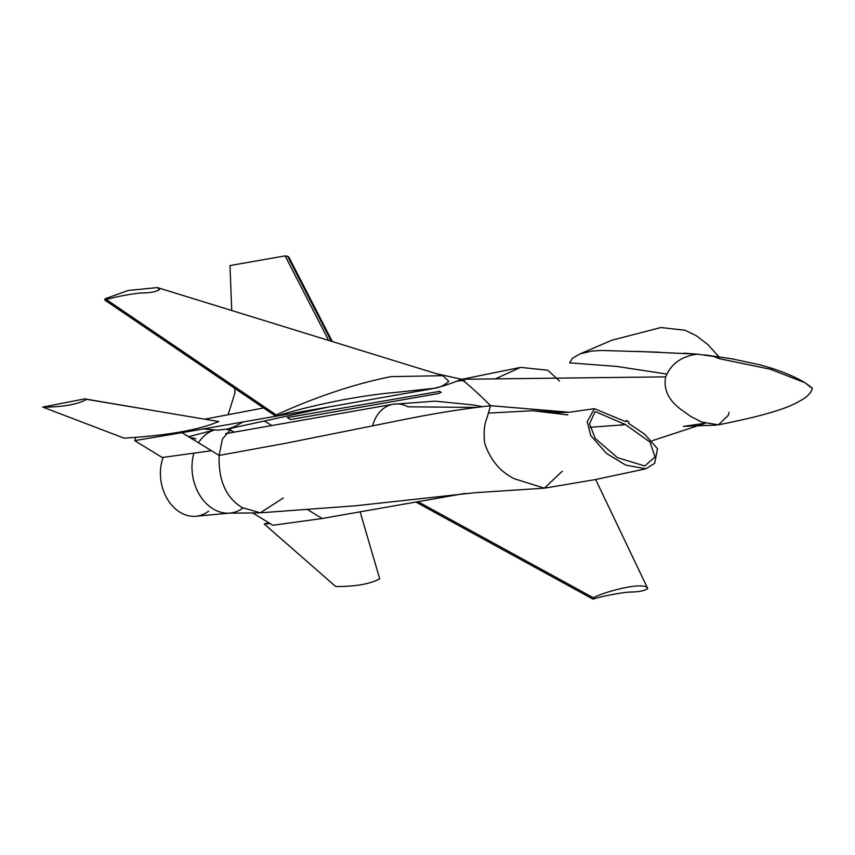<?xml version="1.0" encoding="UTF-8"?>
<svg xmlns="http://www.w3.org/2000/svg" width="855" height="855" viewBox="0 0 855 855"><rect width="100%" height="100%" fill="white"/><g stroke="black" fill="none" stroke-linecap="round" stroke-linejoin="round"><path stroke-width="1.28" d="M625.55 424.657L595.123 411.533L589.544 423.877L595.23 438.433L617.395 457.639L644.798 465.996L655.048 456.923L650.024 442.078L625.55 424.657L590.057 427.297M476.577 407.418L408.027 406.798A36.68 28.012 -100 0 0 393.129 404.244A36.68 28.012 -100 0 1 393.129 404.244L225.56 433.667M373.047 424.187A36.68 28.012 -100 0 0 372.545 425.918A36.68 28.012 -100 0 1 373.047 424.187A36.68 28.012 -100 0 1 393.118 404.255L435.12 401.155L472.42 404.864L482.648 406.659M208.609 511.119A39.629 30.267 -100 0 1 195.977 516.249A39.629 30.267 -100 0 1 167.27 498.914A39.629 30.267 -100 0 1 162.439 459.488A39.629 30.267 -100 0 1 163.166 457.372M193.925 453.15A42.408 32.383 80 0 0 212.948 508.811A42.408 32.383 80 0 0 227.932 513.192A42.408 32.383 80 0 0 230.048 513.086A42.408 32.383 80 0 0 242.938 508.073M271.837 425.544L264.302 421.013M106.394 299.571L276.218 414.953C294.569 406.414 342.182 386.065 391.216 376.627L442.826 375.687L448.779 381.319C444.162 385.723 438.53 388.127 431.861 388.533L393.332 392.669C382.067 393.492 365.855 395.758 344.672 399.488C318.103 404.618 295.285 410.176 276.208 416.15L182.008 432.683L219.147 455.426C218.335 480.328 225.987 497.706 242.104 507.581L260.241 512.818L283.347 497.995M104.748 300.03L105.144 298.726L128.271 290.465L157.395 287.569L159.543 289.546C156.283 291.758 150.427 292.891 141.973 292.955C135.325 293.158 115.265 296.632 104.748 300.03L275.834 416.257L413.125 392.114C435.558 388.245 441.276 387.475 461.636 379.278L665.682 376.852C663.352 388.982 668.225 399.702 680.323 409.011L690.669 416.396L701.56 422.017L718.457 424.839L728.332 415.231L729.048 412.302M440.101 391.526L438.872 391.291M441.287 392.263L438.455 393.535L290.454 419.527L287.28 417.571L439.652 391.376M290.401 419.484L287.355 417.561M228.093 414.846L234.933 392.873L234.762 388.352M231.737 310.525L229.984 265.563L285.132 255.88L287.569 256.286L331.27 341.252M332.135 341.519L288.627 256.938L287.569 256.286M288.627 256.938L288.317 257.825L288.627 256.938M666.761 374.052L616.562 366.4L569.633 362.841L572.455 358.234L579.808 353.991L611.902 340.215L660.862 327.54L684.887 330.222L696.109 335.598L707.865 344.565L718.873 356.738M705.129 423.353L652.194 440.71M495.269 378.936L520.535 367.372L547.863 370.247L559.512 381.031M696.846 354.12L644.862 351.747L697.402 354.162C681.606 356.204 671.036 363.77 665.682 376.852M659.109 352.175L600.563 350.454L591.607 351.106L580.46 353.746M696.729 354.109L684.021 353.168M644.862 351.747L635.746 351.373M465.141 493.399L322.121 518.504L307.33 509.452M569.259 412.238L490.62 405.708C479.634 394.786 469.972 385.968 461.636 379.278L436.542 373.742M812.25 388.523L805.057 382.751L770.43 369.242L719.547 358.726L713.551 356.428L697.402 354.162M645.878 468.786L625.764 465.12L606.537 453.449L590.741 435.58L587.225 421.75L594.343 408.679L625.924 421.772L626.352 420.393L628.917 421.964L628.489 423.343L644.755 434.265L657.506 448.704L654.695 463.271L645.878 468.786L594.909 479.666L544.379 488.173L514.09 478.672C499.79 471.383 489.958 459.456 484.603 442.869C482.733 423.567 487.008 420.029 488.323 413.093L490.62 405.708C444.547 411.063 414.419 417.432 382.249 423.93L287.13 442.997L219.147 455.426L222.375 439.096L231.748 428.099M621.147 425.373L624.171 423.824M567.88 414.91L532.697 410.721L488.323 413.093M562.301 471.148L544.379 488.173L474.717 492.726L355.851 505.754L260.241 512.818M243.141 421.953L234.046 426.859L227.526 429.028L217.897 430.129L203.372 428.932M263.607 407.953L204.719 419.185M42.75 407.087L124.071 438.155C146.686 436.766 166.105 434.586 182.35 431.615C197.099 428.911 209.229 425.555 218.73 421.536L86.75 399.36C77.228 404.575 62.565 407.14 42.75 407.087L84.763 398.879L86.75 399.36M182.35 431.615L182.008 432.683L134.684 440.624L162.236 457.5L211.484 450.735M417.977 501.682L593.391 597.816C599.473 593.488 644.649 580.15 647.78 588.635C644.52 590.848 638.664 591.981 630.21 592.045C623.562 592.248 603.502 595.721 592.985 599.12L415.936 502.088M595.646 479.527L647.78 588.635M234.377 432.117A42.408 32.383 80 0 0 226.126 429.306M214.007 430.129L214.039 430.118A42.408 32.383 80 0 0 214.007 430.129A42.408 32.383 80 0 0 198.51 442.783M190.173 437.685A39.629 30.267 -100 0 1 195.923 438.872M252.749 512.947L272.863 525.269L322.121 518.504M135.71 437.354L134.684 440.624M268.694 522.715L264.174 523.976L270.127 523.591M360.137 511.835L379.695 578.814C370.172 584.018 355.509 586.594 335.694 586.53L264.174 523.976M328.641 340.44L285.132 255.88M195.977 516.249L229.001 513.182M227.932 513.192L258.99 512.872M704.787 354.846L731.624 358.769L759.005 364.615C777.248 369.36 792.606 375.409 805.057 382.751C814.975 389.805 811.812 388.213 812.25 389.089C810.348 393.663 806.383 397.532 800.333 400.685C783.885 410.795 751.15 418.213 718.457 424.839L718.457 424.839M288.958 257.248L332.339 341.573M705.001 423.31L683.434 426.367L716.522 425.106M594.343 408.679L569.398 412.228L560.388 412.591L532.697 410.721M520.535 367.372L462.555 379.203M461.764 379.363L461.016 379.502M465.088 381.672L460.001 379.898L464.254 380.304M463.314 380.379L456.495 381.202M227.526 429.018L330.383 406.638M442.826 375.687L157.395 287.569M188.581 436.713L213.9 430.108M84.763 398.879L162.183 412.035M719.183 358.266L717.847 356.588"/></g></svg>
